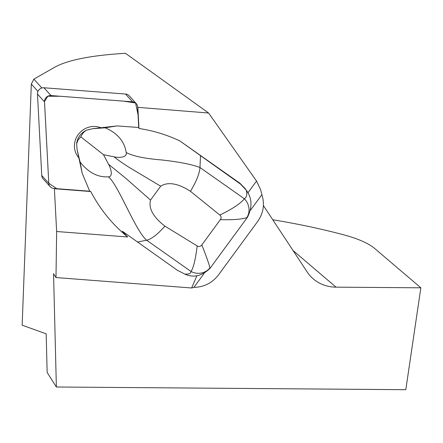 <?xml version="1.0" encoding="UTF-8"?>
<svg xmlns="http://www.w3.org/2000/svg" width="443" height="443" viewBox="0 0 443 443"><rect width="100%" height="100%" fill="white"/><g stroke="black" fill="none" stroke-linecap="round" stroke-linejoin="round"><path stroke-width="0.66" d="M196.919 275.701L191.636 287.989L55.99 277.551L53.553 273.713L56.366 386.999L47.146 372.48L46.183 333.828L22.15 325.201L31.315 84.059L37.965 91.419M55.99 277.551L56.638 231.512L127.662 236.977C112.295 224.363 100.002 209.212 90.787 191.531L54.395 188.729L56.638 231.512M41.869 87.985L33.867 79.131L54.666 67.247C67.773 59.988 91.374 55.336 125.463 53.298L208.614 113.02L137.662 107.333M31.315 84.059L33.867 79.131M86.64 130.164C84.037 131.577 82.099 133.808 80.836 136.854L78.034 139.982L76.633 143.814A16.352 15.616 137.9 0 1 86.64 130.164L92.57 128.719L100.915 127.767A19.16 18.301 137.9 0 0 78.223 134.583A19.16 18.301 137.9 0 0 78.865 157.841L82.215 173.385L89.713 191.215L90.787 191.531M76.633 143.814L77.132 149.784L78.865 157.841A19.16 18.301 137.9 0 1 80.416 132.064A19.16 18.301 137.9 0 1 100.915 127.767L117.018 125.917L105.185 127.8C117.417 133.077 124.422 141.306 126.2 152.492C127.457 157.769 118.397 157.946 114.012 156.828L103.512 154.707L80.836 136.854M247.853 192.877L256.53 181.037L260.628 189.687L261.879 194.687L250.533 210.165M204.179 273.392L193.912 287.391L191.636 287.989M137.884 107.577L138.98 128.481L138.72 127.495L117.018 125.917M138.98 128.481C153.289 130.657 166.906 134.805 179.83 140.924L239.945 183.269L240.516 184.111L179.83 140.924M240.516 184.111L246.114 189.992L245.178 188.607L239.945 183.269M208.614 113.02L256.53 181.037M127.662 236.977L122.29 231.185L177.35 270.263L184.77 274.045C188.69 274.4 190.783 273.547 191.049 271.493C193.525 267.6 195.568 259.083 197.19 245.943L164.979 226.179L159.137 232.204C154.131 236.822 149.967 239.497 146.655 240.222C135.508 231.124 117.877 183.806 108.347 176.835C113.419 176.907 110.861 168.235 108.552 164.275L103.512 154.707M193.912 287.391C204.068 287.103 212.252 282.944 218.477 274.926L257.715 221.406C263.485 213.066 264.875 204.162 261.879 194.687M307.73 272.855L307.796 272.91A44.599 38.519 130.4 0 0 313.339 278.952A44.599 38.519 130.4 0 0 336.038 287.153L420.85 287.806L374.573 248.385A59.462 17.582 8.4 0 0 343.807 234.845A234.137 69.235 -171.6 0 0 272.766 219.778M56.366 386.999L405.805 389.702L420.85 287.806M263.413 205.574L307.796 272.91M197.19 245.943C198.968 246.917 200.518 246.585 201.825 244.935C206.449 256.641 209.151 264.31 209.943 267.937L209.988 268.386C201.82 276.166 193.414 278.054 184.77 274.045M209.943 267.937A14.868 14.159 -174.9 0 1 191.049 271.493L146.655 240.222L137.358 242.077M246.114 189.992L246.247 190.197C252.111 197.999 252.51 207.036 247.449 217.297L246.845 217.602C242.188 219.263 233.35 219.955 220.343 219.684L201.825 244.935M164.979 226.179C157.448 220.448 147.663 210.68 150.531 200.064L160.693 186.204C170.018 180.157 182.627 186.193 190.512 191.354L219.839 215.049C232.27 209.041 240.444 203.619 244.364 198.774A14.868 13.561 58.9 0 1 246.845 217.602M92.57 128.719L105.185 127.8M77.132 149.784L80.094 162.027C88.362 172.526 97.781 177.466 108.347 176.835M209.988 268.386L247.449 217.297M150.531 200.064L125.762 178.269L108.552 164.275M160.693 186.204L133.72 170.101C126.753 166.059 120.18 161.634 114.012 156.828M190.512 191.354L194.782 183.585C198.049 176.774 199.782 171.413 199.97 167.504C192.074 164.453 179.321 161.933 161.717 159.951C144.518 158.561 132.678 156.074 126.2 152.492M246.247 190.197C247.349 194.394 246.723 197.251 244.364 198.774L199.97 167.504L200.502 155.93M82.215 173.385L80.094 162.027M219.839 215.049C221.35 216.394 221.517 217.939 220.343 219.684M50.181 186.675L43.143 178.889A5.897 5.637 -42.1 0 1 41.747 175.494L37.478 94.066A5.897 5.637 -42.1 0 1 43.962 87.764L125.541 94.043A5.897 5.637 -42.1 0 1 129.212 95.826L136.25 103.612A5.897 5.637 137.9 0 0 132.579 101.835L51 95.555A5.897 5.637 137.9 0 0 44.516 101.851L48.785 183.28A5.897 5.637 137.9 0 0 53.852 188.458L89.713 191.215L56.82 188.685L48.785 183.264L44.51 101.536L47.811 96.209L60.276 96.269L123.287 101.115L135.58 102.992L138.061 114.92L138.72 127.495L137.646 107.007A5.897 5.637 137.9 0 0 136.25 103.612M292.995 250.483L336.038 287.153M43.962 87.764L51 95.555M132.579 101.835L125.541 94.043M41.747 175.494L48.785 183.28M44.516 101.851L37.478 94.066"/></g></svg>
